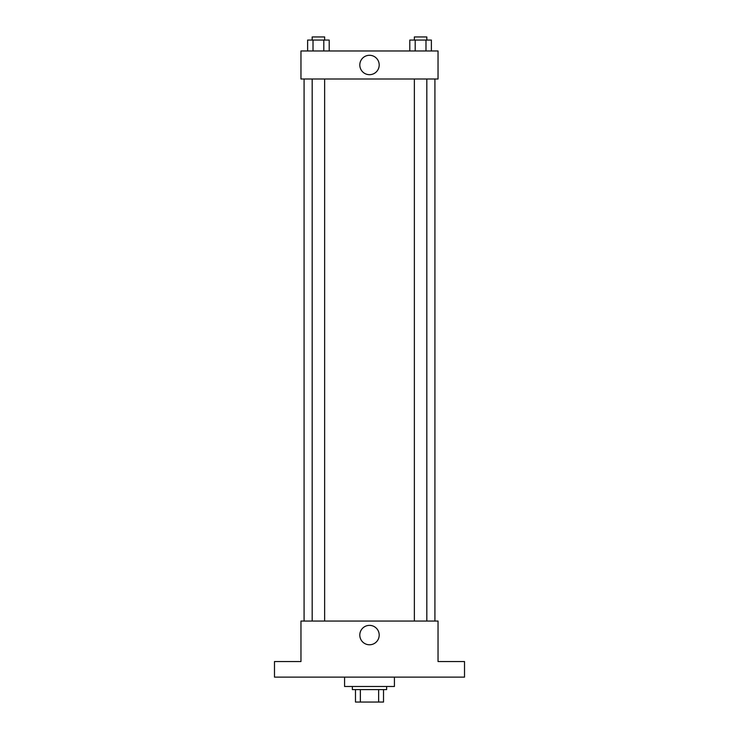 <?xml version="1.0" encoding="UTF-8"?>
<svg xmlns="http://www.w3.org/2000/svg" width="739" height="739" viewBox="0 0 739 739"><rect width="100%" height="100%" fill="white"/><g stroke="black" fill="none" stroke-linecap="round" stroke-linejoin="round"><path stroke-width="1.11" d="M378.636 689.589L378.636 702.05L355.477 702.05L355.477 689.589M378.636 702.05L383.523 702.05L383.523 689.589L383.523 702.05M386.636 686.476L386.636 689.589L352.364 689.589L352.364 686.476M360.364 689.589L360.364 702.05M344.577 677.127L344.577 686.476L394.423 686.476L394.423 677.127M464.517 677.127L274.483 677.127L274.483 661.553L300.967 661.553L300.967 621.056L438.033 621.056L438.033 661.553L464.517 661.553L464.517 677.127M379.199 635.069A9.699 9.699 0 0 1 364.65 643.475A9.699 9.699 0 0 1 364.65 626.672A9.699 9.699 0 0 1 379.199 635.069M434.92 79.008L434.92 621.056M414.357 621.056L414.357 79.008M324.643 79.008L324.643 621.056M438.033 79.008L300.967 79.008L300.967 50.973L438.033 50.973L438.033 79.008M379.199 64.986A9.699 9.699 0 0 1 364.65 73.383A9.699 9.699 0 0 1 364.65 56.589A9.699 9.699 0 0 1 379.199 64.986M431.382 50.973L431.382 40.063L409.794 40.063L409.794 50.973M425.987 40.063L425.987 50.973M415.198 40.063L415.198 50.973M414.357 40.063L414.357 36.95L426.819 36.95L426.819 40.063M329.206 50.973L329.206 40.063L307.618 40.063L307.618 50.973M323.802 40.063L323.802 50.973M313.013 40.063L313.013 50.973M312.181 40.063L312.181 36.95L324.643 36.95L324.643 40.063M304.08 79.008L304.08 621.056M426.819 621.056L426.819 79.008M312.181 79.008L312.181 621.056"/></g></svg>
